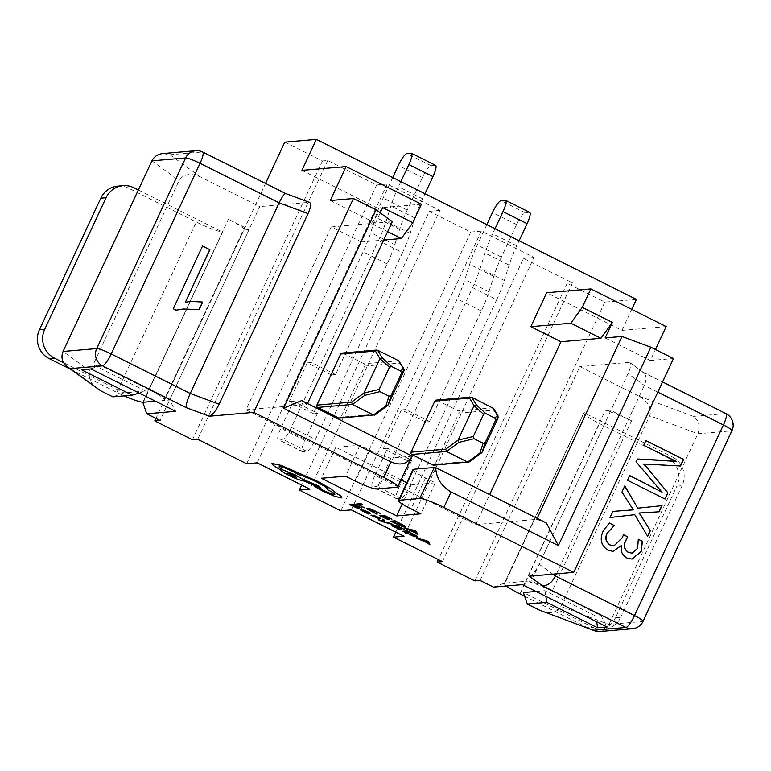 <?xml version="1.0" encoding="UTF-8"?>
<svg xmlns="http://www.w3.org/2000/svg" width="771" height="771" viewBox="0 0 771 771"><rect width="100%" height="100%" fill="white"/><g stroke="black" fill="none" stroke-linecap="round" stroke-linejoin="round"><path stroke-width="0.58" stroke-dasharray="3.85 2.89" d="M356.472 503.964L365.03 507.964M359.074 504.976L362.833 504.639M379.66 515.577L388.382 519.664M384.247 516.454L385.519 516.291L391.919 519.211M382.262 516.599L383.611 516.425L389.577 519.134M390.772 521.148L401.518 526.179L405.777 527.123M404.062 527.807L408.909 529.552L417.815 534.698M376.903 517.659L373.097 515.134M375.217 516.098L380.845 518.401M371.034 515.182L379.245 518.806M391.841 525.668L400.554 529.754M396.419 526.545L397.691 526.381L404.1 529.301M394.444 526.689L395.783 526.516L401.758 529.224M402.944 531.238L413.699 536.269L417.959 537.204M416.234 537.898L427.452 542.823L429.987 544.789M314.472 486.356L323.068 491.223L334.363 496.071L341.823 497.671M279.092 466.744L279.516 466.522C282.051 466.706 286.716 468.44 293.51 471.746L298.801 474.666C303.138 475.765 308.988 478.126 316.361 481.74C324.697 486.038 328.465 488.679 327.665 489.643L328.533 490.086C333.554 492.679 335.568 494.153 334.575 494.5M271.922 463.429L273.772 465.626L280.972 470.088C281.396 471.062 284.133 472.845 289.173 475.418C295.968 478.714 300.623 480.458 303.157 480.632L320.996 488.072M378.262 519.683L384.344 522.189L392.911 524.415M382.435 519.162L383.505 521.504M366.418 512.937L368.336 513.891L370.591 513.679M360.404 509.438L366.697 512.917M363.006 509.862L368.577 512.754M349.514 504.465L358.236 508.542M354.091 505.333L355.364 505.169L361.772 508.089M352.116 505.477L353.465 505.304L359.431 508.012M366.861 508.359L372.297 511.934L377.327 513.997M369.338 509.274L369.627 510.036L369.376 509.197L372.297 509.91L380.884 513.737M301.924 170.381L377.221 208.025L361.397 241.969L331.27 226.915L245.988 409.806L475.659 524.617L489.652 494.606M666.154 326.557L621.946 330.374L546.649 292.729M621.946 330.374L631.748 309.364M398.752 360.77L364.028 363.767L342.941 353.224L377.674 350.236M364.028 363.767A1.725 1.667 -94.9 0 1 364.808 366.071L340.975 417.178A1.725 1.667 -94.9 0 1 339.616 418.142M342.073 353.06A1.725 1.667 -94.9 0 1 342.941 353.224M492.881 407.83L458.147 410.818L437.07 400.284L471.794 397.287M458.147 410.818A1.725 1.667 -94.9 0 1 458.938 413.121L435.104 464.238A1.725 1.667 -94.9 0 1 433.745 465.192M436.193 400.11A1.725 1.667 -94.9 0 1 437.07 400.284M351.306 509.901L481.297 231.117L534.014 257.466L404.014 536.25M472.584 287.641L496.678 299.688L409.565 486.501L385.471 474.454L472.584 287.641A43.06 9.079 -63.4 0 0 480.198 268.404L485.017 253.052A43.06 9.079 116.6 0 1 492.63 233.806L495.011 228.717M474.82 580.9L604.821 302.116L567.167 283.294L572.429 282.841L523.49 258.372L395.822 532.154M572.429 282.841L442.438 561.625M257.177 462.841L387.177 184.057L439.884 210.406L309.884 489.19M378.455 240.581L402.558 252.628L315.435 439.451L291.342 427.404L378.455 240.581A43.06 9.079 -63.4 0 0 386.078 221.344L390.887 205.992A43.06 9.079 116.6 0 1 398.511 186.755L400.881 181.657M529.292 576.207C532.327 575.272 535.623 571.272 539.18 564.199L628.066 373.569C630.639 367.748 631.247 364.076 629.888 362.563L643.563 372.499C646.541 375.207 646.802 379.505 644.344 385.413L556.469 573.865M340.782 510.807L470.773 232.023L429.36 211.312L301.692 485.094M567.167 283.294L438.342 559.573M480.082 580.447L579.811 366.582L639.14 396.236C648.488 401.787 652.015 408.322 649.693 415.839L560.806 606.469L558.079 609.89L523.384 592.542M536.038 591.453L544.962 590.682L595.79 616.087L601.052 615.634L552.103 591.174L631.545 420.802L610.844 410.451L531.392 580.814L505.082 583.088L584.004 412.764L672.322 456.914L667.06 457.367A21.53 20.875 -94.9 0 1 676.861 486.144L682.123 485.682A21.53 20.875 85.1 0 0 672.322 456.914M584.004 412.764L504.562 583.127L493.421 587.107M522.362 584.62L531.392 580.814L552.103 591.174A23.679 2.968 -155 0 0 525.61 581.315L605.052 410.953L610.844 410.451M631.545 420.802A23.679 2.968 -155 0 0 605.052 410.953M584.534 412.716A23.679 2.968 -155 0 0 584.09 412.803A23.679 2.968 -155 0 0 583.772 413.063A23.679 2.968 -155 0 0 599.452 423.568L667.06 457.367M97.233 388.68C92.192 384.835 89.542 380.45 89.282 375.525L63.579 362.678M139.127 393.037L145.555 391.013L123.977 392.873L89.282 375.525L90.168 371.198L179.065 180.568C183.315 174.015 190.447 172.8 200.45 176.935L259.779 206.599L160.06 420.455M123.977 392.873L112.836 396.853M249.081 229.604L243.299 230.105A23.679 2.968 -155 0 0 244.05 229.758A23.679 2.968 -155 0 0 228.37 219.253L249.081 229.604L169.639 399.976L148.928 389.615L228.37 219.253M155.453 401.19L163.847 400.467L243.299 230.105M90.949 368.952L99.989 365.155L148.928 389.615A23.679 2.968 -155 0 1 164.609 400.13A23.679 2.968 -155 0 1 163.847 400.467L169.639 399.976L175.663 411.3M138.346 189.974L222.164 231.878A23.679 2.968 -155 0 0 222.771 231.869L142.818 402.25M117.79 186.129A21.53 20.875 -94.9 0 1 128.661 188.22L196.277 222.019A23.679 2.968 -155 0 0 222.164 231.878L222.241 231.917M524.646 596.262L587.618 627.739L592.88 627.286L558.079 609.89C553.8 612.964 548.383 613.388 541.84 611.162M285.81 193.579L308.988 202.359L259.779 206.599M308.988 202.359L309.595 202.426M265.523 183.44L155.964 418.412M605.139 337.92L650.319 360.51L655.456 349.504M629.02 362.341L579.811 366.582M636.393 299.389L604.821 302.116M650.319 360.51L673.478 358.515M377.221 208.025L421.429 204.219M387.177 184.057L376.653 184.963L327.704 160.493L322.442 160.946L284.788 142.124M322.442 160.946L192.442 439.73M330.296 200.518L375.477 223.108L392.314 221.653M307.494 403.541L307.031 404.544L301.606 400.592M245.988 409.806L307.031 404.544M331.27 226.915L371.265 223.465L382.695 207.621M375.477 223.108L380.248 212.873M361.397 241.969L383.736 240.051M387.649 231.657L371.265 223.465M475.659 524.617L536.703 519.355L537.165 518.353M412.292 455.931A21.53 2.698 25 0 1 411.627 456.21L397.181 487.185M401.103 479.938L335.799 447.296L360.009 445.214L369.82 450.119A18.928 2.371 -155 0 0 390.993 457.993L411.627 456.21M412.977 469.558A18.928 2.371 -155 0 0 425.505 477.953L435.307 482.858L411.107 484.94L406.799 482.791M546.331 522.94L536.703 519.355M534.014 257.466L523.49 258.372M481.297 231.117L470.773 232.023M439.884 210.406L429.36 211.312M360.009 445.214L345.562 476.189M435.307 482.858L420.87 513.833M411.107 484.94L402.221 503.993M335.799 447.296L321.362 478.271M599.433 631.555C603.654 631.025 606.835 628.635 608.974 624.385L697.871 433.755L731.544 430.854L642.657 621.484L608.974 624.385L560.806 606.469M506.422 585.989A23.679 2.968 -155 0 1 504.33 583.425A23.679 2.968 -155 0 1 505.082 583.088L504.562 583.127M143.329 402.24L222.771 231.869M544.962 590.682L545.839 596.349M595.79 616.087L596.667 621.763M601.052 615.634L607.076 626.968M81.475 369.762L94.727 365.608L145.555 391.013M99.989 365.155L94.727 365.608M70.46 369.203L116.835 392.381A23.679 2.968 -155 0 0 124.208 395.87M592.88 627.286A21.53 20.875 85.1 0 0 603.76 629.377A21.53 20.875 85.1 0 0 620.732 617.33L615.47 617.793L676.861 486.144M615.47 617.793A21.53 20.875 -94.9 0 1 598.498 629.83A21.53 20.875 -94.9 0 1 587.618 627.739M620.732 617.33L682.123 485.682M327.704 160.493L197.704 439.277M246.653 463.747L376.653 184.963M641.925 371.728L725.665 413.593L693.302 416.379C699.027 420.571 700.55 426.363 697.871 433.755L649.693 415.839M200.45 176.935L169.957 154.759L162.758 153.564M612.964 551.352L607.866 550.34C600.831 545.502 599.221 539.035 603.038 530.93L609.341 523.008M613.928 545.829L622.043 537.965M621.831 537.985L623.537 534.756M632.027 553.202L637.627 548.248M637.415 548.268L638.301 539.228M631.902 559.12L627.131 558.098M626.919 558.117C622.033 555.399 620.135 551.207 621.243 545.521L621.455 545.502M609.842 517.553L612.916 511.395M612.704 511.414L631.073 509.795M633.27 509.776L631.921 507.887M631.709 507.906L621.937 492.033M621.734 492.052L624.809 485.894M637.521 508.195L662.01 505.66M642.6 512.985L659.147 511.799M642.388 513.004L639.092 513.033M647.495 536.375L634.581 514.71M664.93 498.972L627.449 480.237M627.237 480.246L629.647 475.514M661.923 492.071L658.848 488.997M658.636 489.016L636.036 461.819M635.824 461.839L637.357 458.986M676.196 461.453L643.737 445.291M643.534 445.31L645.944 440.569M680.301 466.021L649.461 464.605M649.249 464.624L643.843 464.055M176.106 310.164L173.08 308.776L202.532 246.045M185.127 302.367L190.437 301.413M198.966 309.605L183.132 309.017M435.576 165.322A12.914 2.727 -63.4 0 0 435.21 165.264L431.008 165.62A12.914 2.727 -63.4 0 0 422.431 177.513L407.242 210.088A43.06 9.079 -63.4 0 0 399.629 229.324L394.81 244.677A43.06 9.079 116.6 0 1 387.196 263.913L335.607 374.533L331.405 374.899L313.344 413.613L317.556 413.256L293.462 401.209L280.817 428.31A12.914 2.727 -63.4 0 0 278.196 439.595A12.914 2.727 -63.4 0 0 278.562 439.653L282.774 439.287A12.914 2.727 -63.4 0 0 291.342 427.404M317.556 413.256L304.911 440.357A12.914 2.727 -63.4 0 0 302.299 451.642A12.914 2.727 -63.4 0 0 302.656 451.7L306.868 451.334A12.914 2.727 -63.4 0 0 315.435 439.451M313.344 413.613L289.25 401.566L293.462 401.209M331.405 374.899L307.301 362.852L289.25 401.566M335.607 374.533L311.513 362.486L307.301 362.852M392.69 177.561L383.148 198.041A43.06 9.079 -63.4 0 0 375.525 217.277L370.716 232.63A43.06 9.079 116.6 0 1 363.093 251.866L311.513 362.486M402.558 252.628A43.06 9.079 -63.4 0 0 410.172 233.391L414.991 218.039A43.06 9.079 116.6 0 1 422.604 198.802L424.985 193.704M399.426 361.397L399.484 363.083L404.062 370.706M388.025 405.103L375.13 414.856M529.696 212.382A12.914 2.727 -63.4 0 0 529.34 212.314L525.128 212.68A12.914 2.727 -63.4 0 0 516.56 224.563L501.372 257.138A43.06 9.079 -63.4 0 0 493.748 276.375L488.939 291.727A43.06 9.079 116.6 0 1 481.316 310.964L429.736 421.583L425.525 421.949L407.474 460.673L411.685 460.306L387.582 448.259L374.947 475.36A12.914 2.727 -63.4 0 0 372.326 486.646A12.914 2.727 -63.4 0 0 372.682 486.703L376.894 486.347A12.914 2.727 -63.4 0 0 385.471 474.454M411.685 460.306L399.041 487.407A12.914 2.727 -63.4 0 0 396.419 498.692A12.914 2.727 -63.4 0 0 396.786 498.75L400.987 498.394A12.914 2.727 -63.4 0 0 409.565 486.501M407.474 460.673L383.37 448.626L387.582 448.259M425.525 421.949L401.431 409.902L383.37 448.626M429.736 421.583L405.642 409.536L401.431 409.902M486.819 224.621L477.268 245.091A43.06 9.079 -63.4 0 0 469.655 264.328L464.836 279.68A43.06 9.079 116.6 0 1 457.222 298.917L405.642 409.536M496.678 299.688A43.06 9.079 -63.4 0 0 504.301 280.451L509.111 265.099A43.06 9.079 116.6 0 1 516.734 245.853L519.105 240.764M493.556 408.457L493.613 410.133L498.191 417.757M482.145 452.163L469.25 461.906M403.657 526.092L396.622 521.861L393.374 522.16M415.077 532.356L414.702 530.94L410.027 529.822M367.825 512.831L362.351 510.489M415.839 536.182L408.803 531.942L405.546 532.25M427.259 542.447L426.874 541.03L422.209 539.912M296.517 477.268L293.365 475.052L287.747 473.086M657.798 392.14L644.344 385.413L628.066 373.569M369.82 450.119L355.373 481.094M390.993 457.993L376.547 488.968M425.505 477.953L411.059 508.927M693.302 416.379L639.14 396.236M169.957 154.759L202.33 151.974L286.07 193.829M90.168 371.198L63.049 351.47M151.935 160.84L179.065 180.568M128.661 188.22L133.923 187.767M116.835 392.381L196.277 222.019M520.001 593.94L599.452 423.568M539.18 564.199L552.884 574.173M632.471 628.712A12.914 12.519 85.1 0 0 642.657 621.484A12.914 1.619 25 0 0 643.072 621.301M731.958 430.671A12.914 1.619 25 0 1 731.544 430.854A12.914 12.519 -94.9 0 0 725.665 413.593A12.914 2.727 116.6 0 1 726.031 413.651M202.686 152.032A12.914 2.727 -63.4 0 0 202.33 151.974A12.914 12.519 85.1 0 0 195.805 150.711M306.868 451.334L282.774 439.287M302.656 451.7L278.562 439.653M304.911 440.357L280.817 428.31M387.196 263.913L363.093 251.866M394.81 244.677L370.716 232.63M399.629 229.324L375.525 217.277M407.242 210.088L383.148 198.041M422.431 177.513L398.337 165.466M431.008 165.62L406.905 153.583M435.21 165.264L411.116 153.217M422.604 198.802L398.511 186.755M414.991 218.039L390.887 205.992M410.172 233.391L386.078 221.344M375.65 414.191L340.975 417.178M364.808 366.071L399.484 363.083M400.987 498.394L376.894 486.347M396.786 498.75L372.682 486.703M399.041 487.407L374.947 475.36M481.316 310.964L457.222 298.917M488.939 291.727L464.836 279.68M493.748 276.375L469.655 264.328M501.372 257.138L477.268 245.091M516.56 224.563L492.457 212.526M525.128 212.68L501.034 200.633M529.34 212.314L505.246 200.267M516.734 245.853L492.63 233.806M509.111 265.099L485.017 253.052M504.301 280.451L480.198 268.404M469.78 461.241L435.104 464.238M458.938 413.121L493.613 410.133M164.609 400.13L244.05 229.758M504.33 583.425L583.772 413.063M603.76 629.377L598.498 629.83M643.563 372.499L629.888 362.563M642.879 372.085L662.559 381.924M302.299 451.642L278.196 439.595M396.419 498.692L372.326 486.646"/><path stroke-width="1.16" d="M438.342 559.573L437.167 562.078L442.438 561.625L393.489 537.156L404.014 536.25L351.306 509.901L340.782 510.807L299.36 490.096L309.884 489.19L257.177 462.841L246.653 463.747L197.704 439.277L192.442 439.73L154.788 420.908L160.06 420.455L146.721 413.796L142.799 402.289L155.453 401.19M437.167 562.078L474.82 580.9L480.082 580.447L493.421 587.107L522.362 584.62L607.076 626.968L597.602 627.777L546.774 602.373L527.306 604.05L539.411 610.102L595.116 630.967L599.433 631.555L632.471 628.712A12.914 12.914 0 0 0 643.072 621.301A12.914 1.619 25 0 0 634.514 615.566L723.41 424.937L657.798 392.14M537.165 518.353L621.985 336.464L650.888 347.22L558.387 545.589L451.083 491.946L443.855 507.434L573.749 572.371L529.292 576.207L542.196 585.594C547.275 586.143 551.689 582.953 555.448 576.043L634.514 615.566A12.914 2.727 116.6 0 1 625.946 627.449L542.196 585.594M443.855 507.434A21.53 2.698 -155 0 0 419.771 498.48L434.218 467.505L413.584 469.279A18.928 2.371 -155 0 0 412.977 469.558L398.53 500.533A18.928 2.371 25 0 1 399.137 500.254L419.771 498.48M380.248 212.873L382.695 207.621L412.813 222.674L421.429 204.219L346.121 166.575L330.296 200.518L353.446 198.523L253.726 412.389L383.621 477.326A21.53 2.698 -155 0 1 397.865 486.877A21.53 2.698 -155 0 1 397.181 487.185L376.547 488.968A18.928 2.371 25 0 1 355.373 481.094L345.562 476.189L321.362 478.271L396.66 515.915L420.87 513.833L411.059 508.927A18.928 2.371 25 0 1 398.53 500.533M253.726 412.389L209.269 416.215L186.341 407.695C185.753 405.411 187.045 400.669 190.244 393.47L279.131 202.84C282.109 196.692 284.326 193.608 285.781 193.579L285.829 193.598M186.341 407.695L102.601 365.83L70.228 368.625L100.731 390.801L112.836 396.853L132.304 395.176L81.475 369.762L90.949 368.952L175.663 411.3L146.721 413.796M365.001 508.041L358.91 504.995L362.833 504.639L360.867 503.646L356.433 504.041L365.001 508.041L359.074 504.976M388.343 519.741L382.098 516.609L383.572 516.503L389.548 519.211L384.074 516.474L385.481 516.368L391.919 519.211L384.054 515.269L379.621 515.654L388.343 519.741L382.262 516.599M389.548 519.211L384.247 516.454M405.459 527.219L404.717 525.957L395.157 520.83L390.772 521.148L401.489 526.256L405.777 527.123M417.776 534.775L416.379 531.47L414.268 530.409L404.023 527.884L415.241 532.819L417.776 534.775L416.34 531.547L414.239 530.487L404.023 527.884M376.942 517.572L371.005 515.259L379.12 518.902L375.255 516.021M376.932 517.283L375.217 516.098L380.845 518.401L373.097 515.134M379.245 518.806L376.971 517.196M400.525 529.831L394.28 526.699L395.754 526.593L401.72 529.301L396.255 526.554L397.663 526.458L404.1 529.301L396.227 525.359L391.803 525.745L400.525 529.831L394.444 526.689M401.72 529.301L396.419 526.545M417.641 537.31L416.889 536.047L407.339 530.92L402.944 531.238L413.661 536.346L417.978 537.175M429.948 544.866L428.56 541.55L416.205 537.975L427.413 542.9L429.948 544.866L428.522 541.637L426.411 540.577L416.205 537.975M341.823 497.671L341.312 497.95C342.787 497.536 340.56 495.647 334.643 492.274L331.241 489.151L318.086 481.634L281.242 465.482L271.903 463.467L273.734 465.703L280.933 470.165C281.357 471.139 284.094 472.922 289.135 475.495C295.929 478.791 300.594 480.535 303.119 480.709L320.958 488.149L319.242 486.337L302.492 479.205L295.409 475.042L283.13 470.069C279.622 467.987 278.408 466.831 279.488 466.6C282.013 466.783 286.677 468.517 293.472 471.823L298.762 474.743C303.099 475.842 308.949 478.203 316.322 481.817C324.658 486.115 328.427 488.756 327.636 489.72L328.504 490.163C333.525 492.756 335.539 494.23 334.547 494.577C332.754 494.49 329.342 493.238 324.283 490.838L314.346 486.462M341.351 497.873C342.825 497.459 340.599 495.57 334.681 492.197L331.279 489.074L318.124 481.557L281.28 465.405L271.922 463.429M334.884 494.394L334.575 494.5C332.793 494.413 329.371 493.161 324.321 490.761L314.346 486.414M320.958 488.149L319.281 486.26L302.531 479.128L295.447 474.965L283.169 469.992C279.661 467.91 278.447 466.754 279.516 466.522M392.873 524.492L385.095 521.996L384.575 520.232L382.435 519.162L383.553 521.61L378.224 519.76L384.315 522.266L392.873 524.492L390.926 523.413M383.505 521.504L378.754 519.654M370.35 513.746C371.14 513.688 370.225 513.004 367.594 511.684L362.977 509.939L368.374 512.869L360.635 510.036L368.297 513.968L370.591 513.679M360.635 510.036L360.404 509.438L368.577 512.754M358.197 508.619L351.952 505.487L353.426 505.381L358.891 508.128L353.928 505.352L355.335 505.246L361.772 508.089L353.899 504.147L349.475 504.542L358.197 508.619L352.116 505.477M359.392 508.089L354.091 505.333M377.289 514.074L369.588 510.113L369.338 509.274L380.884 513.737L371.188 509.149L367.266 508.166L367.613 509.332L376.749 514.112L369.627 510.036L369.376 509.197M489.652 494.606L560.941 341.726L530.824 326.673L570.81 323.222L582.24 307.378L590.856 288.913L546.649 292.729L530.824 326.673M631.748 309.364L636.393 299.389L316.361 139.406L284.788 142.124L265.523 183.44M346.121 166.575L301.924 170.381L316.361 139.406M391.138 395.417L387.977 405.209L375.14 414.846L339.616 418.142A1.725 1.667 -94.9 0 1 338.748 417.978L373.482 414.981L352.395 404.438L351.557 402.144L363.922 393.056L379.968 358.66L375.39 351.036L377.674 350.236L398.752 360.77L404.014 369.03L404.11 370.6L401.469 373.251L400.718 371.024L391.639 366.485L389.48 367.256L379.149 389.422L379.901 391.649L388.989 396.188L391.138 395.417L401.469 373.251M379.901 391.649L364.76 395.359L352.395 404.438L317.662 407.435L338.748 417.978M317.662 407.435A1.725 1.667 -94.9 0 1 316.881 405.132L351.557 402.144M375.39 351.036L340.715 354.024L316.881 405.132M340.715 354.024A1.725 1.667 -94.9 0 1 342.073 353.06L376.778 350.073M469.25 461.906L433.745 465.192A1.725 1.667 -94.9 0 1 432.878 465.029L467.602 462.041L446.525 451.498L445.677 449.204L458.051 440.116L474.098 405.71L469.51 398.087L471.794 397.287L493.556 408.457M474.03 438.699L483.109 443.238L485.258 442.477L495.599 420.311L494.837 418.084L485.759 413.545L483.61 414.316L473.269 436.482L474.03 438.699L458.89 442.409L446.525 451.498L411.791 454.485L432.878 465.029M411.791 454.485A1.725 1.667 -94.9 0 1 411.01 452.191L445.677 449.204M469.51 398.087L434.844 401.074L411.01 452.191M434.844 401.074A1.725 1.667 -94.9 0 1 436.193 400.11L470.908 397.123M395.822 532.154L393.489 537.156M173.292 308.757L202.532 246.045L209.885 249.717L185.339 302.348L190.543 301.403L202.706 302.03L199.178 309.585L183.238 309.007L176.154 310.183L173.292 308.757M556.469 573.865L555.448 576.043L552.884 574.173M603.25 530.911L609.341 523.008L614.391 525.533L607.384 532.973C604.946 537.975 605.89 541.974 610.208 544.981L614.034 545.82L622.043 537.965L623.537 534.756L627.671 536.818L626.245 539.873C623.344 544.972 624.057 549.116 628.384 552.325L632.133 553.192L637.627 548.248L638.301 539.228L642.426 541.29L641.164 551.602L632.008 559.11L627.131 558.098C622.236 555.39 620.347 551.188 621.455 545.502L613.07 551.342L608.078 550.321C601.043 545.482 599.433 539.016 603.25 530.911M647.698 536.356L634.784 514.691L610.054 517.534L612.916 511.395L633.415 509.882L621.937 492.033L624.809 485.894L637.733 508.176L662.01 505.66L659.147 511.799L639.304 513.014L650.348 530.689L647.698 536.356M665.094 499.049L627.449 480.237L629.647 475.514L662.077 492.187L636.036 461.819L637.357 458.986L676.408 461.444L643.737 445.291L645.944 440.569L683.588 459.391L680.514 466.002L644.055 464.036L667.956 492.92L665.094 499.049M301.692 485.094L299.36 490.096M100.731 390.801L67.511 367.054C62.229 362.688 60.745 357.493 63.049 351.47L96.722 348.569L185.618 157.939L151.935 160.84L63.049 351.47M595.116 630.967L539.411 610.102M527.306 604.05L523.384 592.542L536.038 591.453M308.034 213.586L279.131 202.84L200.065 163.317A12.914 2.727 -63.4 0 0 202.686 152.032L285.81 193.579L309.595 202.426C311.282 203.631 310.771 207.351 308.034 213.586L219.147 404.216C215.591 411.28 212.295 415.28 209.269 416.215M155.964 418.412L154.788 420.908M383.621 477.326L390.839 461.839L283.535 408.196L376.036 209.818L392.314 221.653L307.494 403.541M353.446 198.523L376.036 209.818M655.456 349.504L666.154 326.557L590.856 288.913M560.941 341.726L600.937 338.286L570.81 323.222M582.24 307.378L612.367 322.432L605.139 337.92L621.985 336.464M573.749 572.371L673.478 358.515L650.888 347.22M383.736 240.051L401.383 238.528L387.649 231.657M612.367 322.432L600.937 338.286M283.535 408.196L301.606 400.592L412.196 456.143C407.676 464.065 400.554 465.963 390.839 461.839M406.799 482.791L401.103 479.938M434.218 467.505A21.53 2.698 25 0 1 435.644 467.602L546.331 522.94L558.387 545.589M412.813 222.674L401.383 238.528M402.221 503.993L396.66 515.915M435.644 467.602C436.376 478.309 441.523 486.424 451.083 491.946M545.839 596.349L546.774 602.373M596.667 621.763L597.602 627.777M132.304 395.176L139.127 393.037M138.346 189.974L133.923 187.767A21.53 20.875 85.1 0 0 123.052 185.676A21.53 20.875 85.1 0 0 106.07 197.713L100.808 198.166A21.53 20.875 -94.9 0 1 117.79 186.129L123.052 185.676M63.579 362.678L54.481 358.13L49.219 358.582L70.46 369.203M124.208 395.87A23.679 2.968 -155 0 0 143.329 402.24M49.219 358.582A21.53 20.875 -94.9 0 1 39.417 329.815L44.679 329.362L106.07 197.713M44.679 329.362A21.53 20.875 85.1 0 0 54.481 358.13M39.417 329.815L100.808 198.166M506.422 585.989A23.679 2.968 -155 0 0 520.001 593.94L524.646 596.262M202.686 152.032A12.914 12.914 0 0 0 195.805 150.711L162.758 153.564C157.718 154.161 154.113 156.59 151.935 160.84M70.228 368.625L67.511 367.054M609.244 523.075L614.391 525.533M614.179 525.543L607.384 532.973M607.172 532.992C604.734 537.985 605.678 541.994 609.996 545.001L610.208 544.981M609.996 545.001L613.928 545.829M623.488 534.852L627.671 536.818M627.459 536.838L626.245 539.873M626.033 539.893C623.141 544.991 623.855 549.135 628.172 552.335L628.384 552.325M628.172 552.335L632.027 553.202M638.33 539.363L642.426 541.29M642.214 541.309L641.164 551.602M640.952 551.622L631.902 559.12M612.964 551.352L621.359 545.463M610.054 517.524L634.784 514.691M630.861 509.814L633.415 509.882M624.703 486.106L637.733 508.176M661.797 505.689L658.945 511.819M639.043 513.139L641.327 516.03M641.115 516.05L650.348 530.689M650.136 530.708L647.592 536.163M629.599 475.611L662.077 492.187M637.338 459.015L671.56 460.721L676.34 461.588M645.896 440.665L683.588 459.391M683.385 459.41L680.311 465.992M643.766 464.229L647.813 468.402M647.611 468.421L667.956 492.92M667.753 492.929L664.93 498.972M202.484 246.151L209.885 249.717M209.673 249.737L185.339 302.348M190.437 301.413L202.706 302.03M202.494 302.049L198.995 309.556M183.132 309.017L176.106 310.164M400.881 181.657L408.861 164.56A12.914 2.727 -63.4 0 0 411.473 153.275A12.914 2.727 -63.4 0 0 411.116 153.217L406.905 153.583A12.914 2.727 -63.4 0 0 398.337 165.466L392.69 177.561M424.985 193.704L432.955 176.607A12.914 2.727 -63.4 0 0 435.576 165.322L411.473 153.275M404.11 370.6L387.977 405.209M363.922 393.056L379.149 389.422M389.48 367.256L379.968 358.66M380.026 358.554L382.252 357.86L391.639 366.485M364.76 395.359L363.883 393.162M400.718 371.024L403.339 368.393L404.023 369.039M387.524 405.748L385.847 405.903L388.989 396.188M374.34 415.155L373.482 414.981L385.847 405.903M495.011 228.717L502.981 211.611A12.914 2.727 -63.4 0 0 505.603 200.335A12.914 2.727 -63.4 0 0 505.246 200.267L501.034 200.633A12.914 2.727 -63.4 0 0 492.457 212.526L486.819 224.621M519.105 240.764L527.085 223.657A12.914 2.727 -63.4 0 0 529.696 212.382L505.603 200.335M494.837 418.084L497.459 415.453L498.191 417.757L482.097 452.259L479.976 452.953L483.109 443.238M458.051 440.116L473.269 436.482M483.61 414.316L474.098 405.71M474.146 405.613L476.372 404.91L485.759 413.545M458.89 442.409L458.013 440.222M468.469 462.205L467.602 462.041L479.976 452.953M362.804 504.716L360.867 503.646M360.828 503.723L356.433 504.041M369.627 510.036L369.338 509.274M380.855 513.814L371.15 509.226L366.871 508.32M391.89 519.288L384.054 515.269M384.016 515.346L379.621 515.654M405.43 527.297L404.679 526.034L395.118 520.907L390.733 521.225M396.593 521.938L393.21 522.179L400.428 525.533L403.647 526.14L396.593 521.938M393.374 522.16L400.467 525.456L403.657 526.092M409.999 529.899L415.126 532.472L414.663 531.017L409.999 529.899M410.374 529.995L415.077 532.356M361.734 508.166L353.899 504.147M353.86 504.224L349.475 504.542M370.311 513.823C371.111 513.765 370.186 513.081 367.555 511.761L362.977 509.939M363.257 510.71L362.543 510.788L363.864 511.53L367.96 512.898L363.257 510.71M362.351 510.489L367.825 512.831M380.807 518.478L373.193 515.115L377.096 517.919L371.603 515.144M371.574 515.221L371.005 515.259M390.887 523.499L385.587 522.092M385.028 521.909L384.575 520.232M384.536 520.309L382.397 519.24M378.715 519.731L378.224 519.76M404.062 529.378L396.227 525.359M396.188 525.437L391.803 525.745M417.603 537.387L416.851 536.124L407.3 530.997L402.905 531.315M408.765 532.019L405.382 532.269L412.601 535.623L415.829 536.231L408.765 532.019M405.546 532.25L412.639 535.546L415.839 536.182M422.171 539.989L427.298 542.562L426.835 541.107L422.171 539.989M422.547 540.086L427.259 542.447M314.472 486.356L323.03 491.3L334.325 496.148L341.312 497.95M290.898 475.302L296.353 477.336L293.337 475.129L287.708 473.163L290.898 475.302L296.527 477.22M287.737 473.134L290.937 475.225M593.574 630.244L625.946 627.449A12.914 12.519 85.1 0 0 632.471 628.712M195.805 150.711A12.914 12.519 85.1 0 0 185.618 157.939A12.914 1.619 -155 0 1 200.065 163.317L111.178 353.947L190.244 393.47L219.147 404.216M413.584 469.279L399.137 500.254M662.559 381.924L726.031 413.651A12.914 2.727 116.6 0 1 723.41 424.937A12.914 1.619 25 0 1 731.958 430.671L643.072 621.301M111.178 353.947A12.914 1.619 -155 0 0 96.722 348.569A12.914 12.519 -94.9 0 0 102.601 365.83A12.914 2.727 -63.4 0 0 111.178 353.947M432.955 176.607L408.861 164.56M377.674 350.236L382.252 357.86M403.339 368.393L398.752 360.77M527.085 223.657L502.981 211.611M471.794 397.287L476.372 404.91M497.459 415.453L492.881 407.83M485.258 442.477L482.097 452.259M498.239 417.651L495.599 420.311M397.865 486.877L412.196 456.143M731.958 430.671A12.914 12.914 0 0 0 726.031 413.651M493.565 408.466L498.143 416.089M481.634 452.818L469.269 461.896"/></g></svg>
